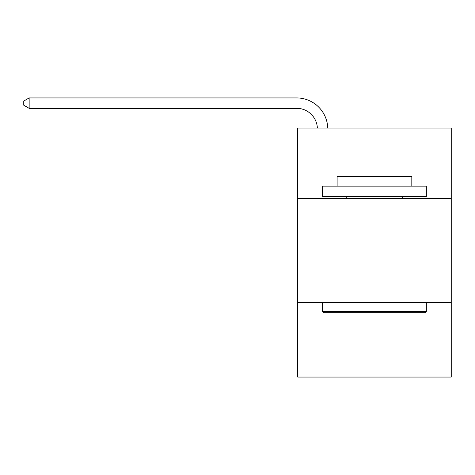 <?xml version="1.0" encoding="UTF-8"?>
<svg xmlns="http://www.w3.org/2000/svg" width="475" height="475" viewBox="0 0 475 475"><rect width="100%" height="100%" fill="white"/><g stroke="black" fill="none" stroke-linecap="round" stroke-linejoin="round"><path stroke-width="0.71" d="M451.25 198.592L451.25 128.03L297.683 128.03L297.683 198.592L451.25 198.592L451.25 377.061L297.683 377.061L297.683 198.592M451.25 302.349L297.683 302.349M323.831 312.728L322.584 311.481L426.348 311.481L425.101 312.728L323.831 312.728M426.348 186.141L426.348 196.513L322.584 196.513L322.584 186.141L426.348 186.141M337.113 186.141L337.113 176.593L411.819 176.593L411.819 186.141M426.348 302.349L426.348 311.481M322.584 302.349L322.584 311.481M402.687 196.513L402.687 198.592M346.245 196.513L346.245 198.592M317.371 128.03A20.752 20.752 -73.8 0 0 296.643 108.318L29.147 108.318L23.75 105.201L23.75 101.05L29.147 97.939L296.643 97.939A31.13 31.13 106.2 0 1 327.756 128.03M29.147 97.939L29.147 108.318"/></g></svg>
